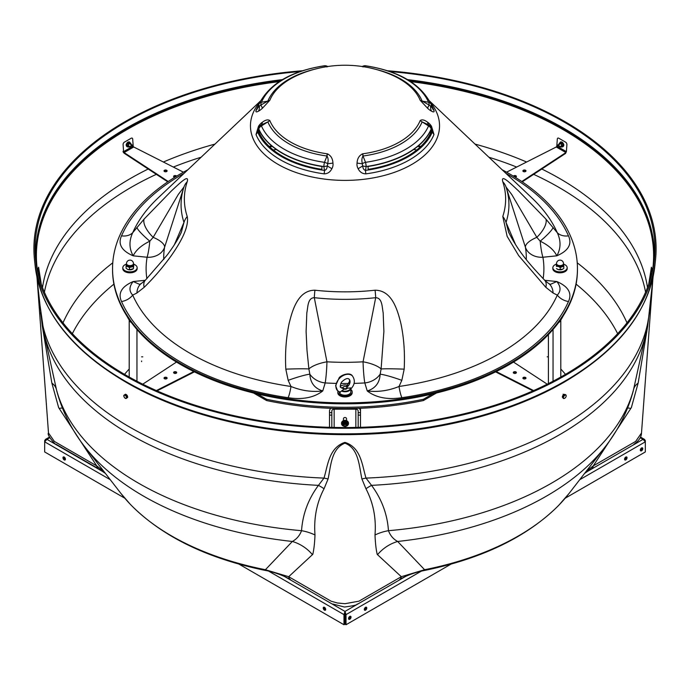 <?xml version="1.0" encoding="UTF-8"?>
<svg xmlns="http://www.w3.org/2000/svg" width="690" height="690" viewBox="0 0 690 690"><rect width="100%" height="100%" fill="white"/><g stroke="black" fill="none" stroke-linecap="round" stroke-linejoin="round"><path stroke-width="1.03" d="M625.795 459.902A1.742 1.009 120 0 0 626.934 458.367A1.742 1.009 120 0 0 626.667 456.97A1.742 1.009 120 0 0 625.795 457.056A1.742 1.009 120 0 0 624.657 458.591A1.742 1.009 120 0 0 624.924 459.989A1.742 1.009 120 0 0 625.795 459.902M624.614 459.575A1.742 1.009 120 0 0 624.976 459.428A1.742 1.009 120 0 0 626.158 456.909M365.545 610.158A1.742 1.009 120 0 0 366.683 608.615A1.742 1.009 120 0 0 366.416 607.226A1.742 1.009 120 0 0 365.545 607.312A1.742 1.009 120 0 0 364.406 608.847A1.742 1.009 120 0 0 364.674 610.245A1.742 1.009 120 0 0 365.545 610.158M364.363 609.822A1.742 1.009 120 0 0 364.725 609.684A1.742 1.009 120 0 0 365.907 607.166M323.222 608.019A1.742 1.009 -120 0 0 323.981 609.77A1.742 1.009 -120 0 0 325.326 610.245A1.742 1.009 -120 0 0 325.689 609.442A1.742 1.009 -120 0 0 324.93 607.692A1.742 1.009 -120 0 0 323.584 607.226A1.742 1.009 -120 0 0 323.222 608.019M324.093 607.166A1.742 1.009 -120 0 0 324.041 607.545A1.742 1.009 -120 0 0 325.637 609.822M62.971 457.763A1.742 1.009 -120 0 0 63.73 459.523A1.742 1.009 -120 0 0 65.076 459.989A1.742 1.009 -120 0 0 65.438 459.186A1.742 1.009 -120 0 0 64.67 457.436A1.742 1.009 -120 0 0 63.333 456.97A1.742 1.009 -120 0 0 62.971 457.763M63.842 456.909A1.742 1.009 -120 0 0 63.79 457.289A1.742 1.009 -120 0 0 65.386 459.575M348.614 618.921A1.742 1.009 120 0 0 348.976 618.775A1.742 1.009 120 0 0 350.149 616.256M349.796 616.403A1.742 1.009 -60 0 1 350.667 616.317A1.742 1.009 -60 0 1 350.934 617.714A1.742 1.009 -60 0 1 349.796 619.249A1.742 1.009 -60 0 1 348.924 619.335A1.742 1.009 -60 0 1 348.657 617.938A1.742 1.009 -60 0 1 349.796 616.403M640.372 450.475A1.742 1.009 120 0 0 640.725 450.329A1.742 1.009 120 0 0 641.907 447.81M641.553 447.957A1.742 1.009 -60 0 1 642.425 447.87A1.742 1.009 -60 0 1 642.692 449.268A1.742 1.009 -60 0 1 641.553 450.803A1.742 1.009 -60 0 1 640.682 450.889A1.742 1.009 -60 0 1 640.415 449.492A1.742 1.009 -60 0 1 641.553 447.957M644.917 440.893L645.331 440.651L644.529 439.409L643.054 439.34L645.331 441.824L579.721 479.705M451.01 564.135L346.018 624.752L346.018 614.626L345.19 614.152L345 611.418L343.982 614.626L344.81 614.152L344.81 624.278L343.982 624.752L238.99 564.135M421.374 571.122L346.018 614.626L345 611.418L405.513 576.486M565.231 498.189L645.331 451.95L645.331 440.651M345.19 614.152L345.19 624.278L346.018 624.752M345 612.366L344.81 614.152M44.669 440.651L44.669 441.824L46.946 439.34L45.471 439.409L44.669 440.651L45.083 440.893M268.626 571.122L343.982 614.626L343.982 624.752M110.279 479.705L44.669 441.824L44.669 451.95L124.769 498.189M640.613 449L641.528 449.526M559.711 321.057L559.711 321.859A228.58 131.971 180 0 0 563.212 315.882M273.3 150.015A228.58 131.971 180 0 1 276.276 149.454M413.724 149.454A228.58 131.971 180 0 1 416.7 150.015M423.419 399.277L423.419 400.545A228.58 131.971 180 0 1 266.582 400.545L266.582 399.277A228.58 131.971 180 0 0 423.419 399.277L432.725 393.912M130.289 321.057L130.289 321.859A228.58 131.971 180 0 1 126.788 315.882M257.275 393.912L266.582 399.277M423.419 400.545L436.485 392.998M558.693 322.446L559.711 321.859M130.289 321.859L131.307 322.446M253.515 392.998L266.582 400.545M343.301 388.358A5.813 4.123 -44.6 0 1 340.86 387.409C339.868 387.444 340.075 385.693 341.498 382.156C345.155 378.689 347.7 377.715 349.14 379.25L349.744 381.009L346.294 386.762M346.958 388.108L350.779 388.039A5.813 3.355 180 0 1 350.813 388.392A5.813 3.355 180 0 1 347.605 391.394A5.813 3.355 180 0 1 341.524 391.075L339.946 392.093M344.051 389.065L341.524 391.075M339.187 391.877A5.813 3.355 0 0 0 339.946 393.533A5.813 3.355 0 0 0 346.484 395.111A5.813 3.355 0 0 0 350.813 391.868L350.813 388.392M340.334 386.391A5.813 3.355 180 0 1 340.895 386.021A5.813 3.355 180 0 1 341.032 385.943M341.835 390.618A5.425 3.131 0 0 0 347.682 390.799A5.425 3.131 0 0 0 350.408 387.806M340.351 386.46A5.425 3.131 180 0 1 341.162 385.857A5.425 3.131 180 0 1 347.795 385.391M126.494 263.615L126.494 264.563A3.485 2.01 0 0 0 128.892 266.478A3.485 2.01 0 0 0 132.782 265.762A3.485 2.01 0 0 0 133.463 264.563L133.463 263.615A3.485 3.485 0 0 0 127.831 260.872A3.485 3.485 0 0 0 126.494 263.615A3.485 2.01 0 0 0 128.892 265.529A3.485 2.01 0 0 0 132.782 264.813A3.485 2.01 0 0 0 133.463 263.615M126.494 263.908A3.666 2.122 -0 0 0 127.797 266.271A3.666 2.122 -0 0 0 132.126 266.28A3.666 2.122 -0 0 0 133.463 263.908M126.563 263.58L126.08 266.021L129.504 267.478L133.394 266.504L133.463 263.701M133.877 264.063L133.394 268.712L129.504 269.695L127.788 269.428A3.666 2.122 -0 0 0 132.575 269.229A3.666 2.122 -0 0 0 132.661 269.178M133.394 266.504L133.394 268.712L132.575 269.229M126.08 266.021L126.08 268.238L127.383 269.229A3.666 2.122 -0 0 0 127.797 269.436M129.504 267.478L129.504 269.695M556.537 263.615L556.537 264.563A3.485 2.01 0 0 0 559.193 266.521A3.485 2.01 0 0 0 563.118 265.495A3.485 2.01 0 0 0 563.506 264.563L563.506 263.615A3.485 3.485 0 0 0 557.425 261.286A3.485 3.485 0 0 0 556.537 263.615A3.485 2.01 0 0 0 559.193 265.572A3.485 2.01 0 0 0 563.118 264.546A3.485 2.01 0 0 0 563.506 263.615M556.537 263.908A3.666 2.122 0 0 0 558.331 266.444A3.666 2.122 0 0 0 562.393 266.176A3.666 2.122 0 0 0 563.506 263.908M556.537 263.675L556.442 266.366L558.331 266.461L560.211 267.496L563.79 266.168L563.506 263.649M563.79 266.168L563.79 268.384L562.686 269.186L558.331 269.609A3.666 2.122 0 0 0 562.617 269.229A3.666 2.122 0 0 0 562.643 269.212M556.244 263.916L556.442 266.366M560.211 267.496L560.211 269.704M557.365 269.195A3.666 2.122 0 0 0 557.425 269.229A3.666 2.122 0 0 0 558.331 269.609L556.442 268.582M133.877 264.253A7.167 4.14 180 0 1 135.093 264.831A7.167 4.14 180 0 1 137.146 267.729A7.167 4.14 180 0 1 132.696 271.558A7.167 4.14 180 0 1 124.873 270.635A7.167 4.14 180 0 1 122.811 267.729A7.167 4.14 180 0 1 126.365 264.158M137.146 267.729L137.146 268.677A7.167 4.14 180 0 1 132.696 272.507A7.167 4.14 180 0 1 124.873 271.584A7.167 4.14 180 0 1 122.811 268.677L122.811 267.729M350.813 389.445A7.167 4.14 180 0 1 352.167 391.868A7.167 4.14 180 0 1 350.028 394.818A7.167 4.14 180 0 1 342.231 395.689A7.167 4.14 180 0 1 337.833 391.868A7.167 4.14 180 0 1 337.971 391.066M352.167 391.868L352.167 392.817A7.167 4.14 180 0 1 350.028 395.767A7.167 4.14 180 0 1 342.231 396.638A7.167 4.14 180 0 1 337.833 392.817L337.833 391.868M563.67 264.166A7.167 4.14 180 0 1 565.127 264.831A7.167 4.14 180 0 1 567.189 267.729A7.167 4.14 180 0 1 562.738 271.558A7.167 4.14 180 0 1 554.907 270.635A7.167 4.14 180 0 1 552.854 267.729A7.167 4.14 180 0 1 556.244 264.21M567.189 267.729L567.189 268.677A7.167 4.14 180 0 1 562.738 272.507A7.167 4.14 180 0 1 554.907 271.584A7.167 4.14 180 0 1 552.854 268.677L552.854 267.729M343.43 386.943A1.941 1.121 -0 0 0 343.87 388.505A1.941 1.121 -0 0 0 346.57 388.254A1.941 1.121 -0 0 0 346.371 386.805A1.941 1.121 -0 0 0 343.629 386.805A1.941 1.121 -0 0 0 343.43 386.943M347.329 388.108L347.329 387.918A2.329 1.346 180 0 1 346.889 388.694A2.329 1.346 180 0 1 344.638 389.238A2.329 1.346 180 0 1 342.783 388.323M342.671 387.918A2.329 1.346 180 0 1 343.111 387.133A2.329 1.346 180 0 1 343.353 386.969A2.329 1.346 180 0 1 343.508 386.892M345.638 424.678A0.966 0.794 180 0 0 344.362 425.868A0.966 0.794 180 0 0 345.638 424.678M344.232 425.877A1.164 0.949 -0 0 1 345.768 424.454A1.164 0.949 -0 0 1 344.232 425.877M141.605 361.646L141.605 360.991M129.203 377.033L129.203 320.1M343.447 420.65L343.447 418.77A1.553 1.268 -0 0 1 346.553 418.77L346.553 420.65M358.17 427.369L358.17 411.076A2.329 1.898 180 0 0 355.85 409.179L334.15 409.179A2.329 1.898 180 0 0 331.83 411.076L331.83 427.369M358.17 412.655L360.499 412.655L360.499 408.256L360.499 411.076A4.649 3.795 180 0 0 359.033 408.308M360.499 427.308L360.499 415.113L358.17 415.113M360.499 412.655L360.499 415.113M330.967 408.308A4.649 3.795 180 0 0 329.501 411.076L329.501 427.308M548.395 334.598L548.395 383.614M548.395 356.566L548.395 354.117M560.798 320.1L560.798 377.033M348.476 423.375A3.485 2.846 180 0 0 348.485 423.194A3.485 2.846 180 0 0 345.957 420.46A3.485 2.846 180 0 0 342.042 421.694A3.485 2.846 180 0 0 341.515 423.194A3.485 2.846 180 0 0 341.524 423.375M346.147 426.239A3.485 2.846 180 0 0 347.958 425.057A3.485 2.846 180 0 0 348.485 423.557A3.485 2.846 180 0 0 345.957 420.814A3.485 2.846 180 0 0 342.042 422.047A3.485 2.846 180 0 0 341.515 423.557A3.485 2.846 180 0 0 343.698 426.196M346.268 423.22L344.034 423.082L342.766 424.583L344.034 422.228L346.268 422.375L347.234 424.868L346.268 422.375M344.034 423.082L344.034 422.228M342.766 424.583L343.732 426.23L345.035 426.489L345.966 426.377L347.234 424.868M343.301 424.126A1.949 1.587 180 0 0 343.172 425.437M343.335 425.713A1.949 1.587 180 0 0 344.664 426.463M345.035 426.489A1.949 1.587 180 0 0 346.492 425.92M346.699 425.661A1.949 1.587 180 0 0 346.829 424.35M346.665 424.074A1.949 1.587 180 0 0 345.336 423.332M344.966 423.306A1.949 1.587 180 0 0 343.508 423.876M558.96 385.115L564.058 382.243C618.697 350.037 648.971 311.181 654.87 265.685A310.466 179.245 180 0 1 564.532 381.337A310.466 179.245 180 0 1 235.126 422.237A310.466 179.245 180 0 1 35.13 265.685C41.322 312.725 73.295 352.538 131.04 385.115A309.767 178.848 0 0 0 558.96 385.115A309.767 178.848 0 0 0 564.041 382.243M377.525 554.691L401.313 576.711L358.912 601.188L345 603.69L337.445 603.008L331.088 601.188L288.687 576.711L312.794 554.337C313.933 549.533 314.666 543.082 314.994 534.991C313.709 518.043 316.727 502.631 324.05 488.744L328.078 478.989C330.829 466.492 331.166 448.56 344.914 443.187C358.817 448.259 359.18 466.561 361.922 478.989L365.95 488.744C373.29 502.751 376.309 518.164 375.006 534.991C375.343 543.125 376.076 549.576 377.206 554.337L377.525 554.691A37.579 33.189 -43.2 0 1 397.656 541.469A284.901 164.487 0 0 0 605.078 446.965L569 493.54A245.381 141.674 180 0 1 424.591 569.716L397.656 541.469C393.412 539.218 390.342 535.63 388.453 530.696C387.366 514.283 381.734 499.172 371.556 485.363L366.011 478.101C362.147 465.707 361.224 447.456 344.897 442.385C328.751 447.75 327.853 465.638 323.99 478.101L318.444 485.363C308.301 499.051 302.669 514.162 301.547 530.696C299.684 535.604 296.614 539.192 292.344 541.469L265.409 569.716A245.381 141.674 180 0 1 121 493.54L84.922 446.965C71.657 429.974 62.273 411.318 56.77 391.006L43.944 332.701L39.804 303.919M302.513 70.751A311.095 179.607 0 0 0 125.019 121.673A311.095 179.607 0 0 0 34.5 259.785A311.095 179.607 0 0 0 234.902 416.656A311.095 179.607 0 0 0 564.981 375.679A311.095 179.607 0 0 0 655.5 259.785A311.095 179.607 0 0 0 387.487 70.751M648.738 284.202L651.412 267.203L652.214 272.265M300.167 71.536A309.939 178.943 0 0 0 125.839 122.061A309.939 178.943 0 0 0 35.656 259.664A309.939 178.943 0 0 0 235.307 415.949A309.939 178.943 0 0 0 564.161 375.119A309.939 178.943 0 0 0 654.344 259.664A309.939 178.943 0 0 0 389.833 71.536M40.149 280.882L38.33 267.884L37.622 269.963L37.812 272.386M37.786 272.265L38.588 267.194L41.262 284.202M652.188 272.386L652.378 269.963L651.67 267.884L649.851 280.882M37.829 285.548L42.297 326.085L51.862 383.079L58.641 407.6L96.721 465.879L54.312 441.393L48.498 432.975L37.122 278.967M365.95 488.744A37.579 23.633 -44.3 0 1 371.556 485.363A303.419 175.182 0 0 0 646.056 332.701L633.213 391.058M650.196 303.919L648.867 316.132M652.878 278.967L641.502 432.975L635.688 441.393L593.279 465.879L631.359 407.6L638.138 383.079L647.703 326.085L652.171 285.548M40.52 312.967A37.579 15.887 173.8 0 1 40.969 314.7A304.756 175.95 180 0 0 323.99 478.101A37.579 24.262 -166.8 0 1 328.078 478.989M51.862 383.079A37.579 18.38 167.5 0 1 56.313 389.108A291.939 168.55 180 0 0 301.547 530.696A37.579 26.988 -172.4 0 1 314.994 534.991M59.167 408.446A37.579 7.271 147.7 0 1 62.419 408.04M103.69 471.192L96.721 465.879A8.91 5.141 -60 0 0 98.463 468.717L56.054 444.231C56.994 446.585 46.178 434.778 48.498 432.975M584.602 473.4L591.537 468.717A8.91 5.141 60 0 0 593.279 465.879L586.31 471.192M630.832 408.446A37.579 7.271 32.3 0 0 627.581 408.04M638.138 383.079A37.579 18.38 12.5 0 0 633.687 389.108A291.939 168.55 180 0 1 388.453 530.696A37.579 26.988 -7.6 0 0 375.006 534.991M649.48 312.967A37.579 15.887 6.2 0 0 649.031 314.7A304.756 175.95 180 0 1 560.496 426.981A304.756 175.95 180 0 1 366.011 478.101A37.579 24.262 -13.2 0 0 361.922 478.989M424.591 569.716L401.313 576.711A8.91 5.141 -120 0 1 399.57 579.548C406.246 575.598 414.319 572.614 423.815 570.604L423.815 570.604A8.91 2.363 78.8 0 0 424.591 569.716M43.944 332.701A303.419 175.182 0 0 0 318.444 485.363A37.579 23.633 -135.7 0 1 324.05 488.744M84.922 446.965A284.901 164.487 0 0 0 292.344 541.469A37.579 33.189 -136.8 0 1 312.475 554.691M266.185 570.604C270.083 571.139 282.374 574.684 290.43 579.548A8.91 5.141 -60 0 1 288.687 576.711L265.409 569.716A8.91 2.363 -78.8 0 0 266.185 570.604C207.345 558.607 162.09 536.561 130.419 504.459L121 493.54M166.661 378.732A1.553 0.897 0 0 0 167.109 378.094A1.553 0.897 0 0 0 166.161 377.266A1.553 0.897 0 0 0 164.47 377.464A1.553 0.897 0 0 0 164.013 378.094A1.553 0.897 0 0 0 164.97 378.922A1.553 0.897 0 0 0 166.661 378.732M167.014 378.413A1.553 0.897 0 0 0 164.47 378.094A1.553 0.897 0 0 0 164.117 378.413M176.243 373.195A1.553 0.897 0 0 0 176.7 372.557A1.553 0.897 0 0 0 175.743 371.738A1.553 0.897 0 0 0 174.053 371.927A1.553 0.897 0 0 0 173.604 372.557A1.553 0.897 0 0 0 174.561 373.385A1.553 0.897 0 0 0 176.243 373.195M176.597 372.876A1.553 0.897 0 0 0 174.053 372.557A1.553 0.897 0 0 0 173.699 372.876M176.485 362.069L142.752 384.183M157.035 390.868L194.416 371.867M156.371 390.575L193.787 371.556M126.33 395.931L126.96 397.871L126.02 398.57L124.89 397.983A1.949 1.018 55.8 0 1 123.967 396.664L124.148 395.12L124.752 394.689L126.33 395.931L127.012 395.465L126.555 394.809A1.949 1.018 55.8 0 1 127.478 396.138L127.581 396.457A1.949 1.018 55.8 0 1 127.65 396.94A1.949 1.018 55.8 0 1 127.65 397M125.891 394.387A1.949 1.018 55.8 0 1 125.934 394.404A1.949 1.018 55.8 0 1 126.296 394.602L126.555 394.809M126.296 394.602L125.433 394.223L126.296 394.602M124.752 394.689L125.433 394.223M123.993 395.232A1.949 1.018 55.8 0 0 123.795 395.853A1.949 1.018 55.8 0 0 123.864 396.336L123.803 395.387M126.201 398.415A1.949 1.018 55.8 0 1 125.52 398.389A1.949 1.018 55.8 0 1 125.157 398.19L126.701 398.104L127.641 397.406L127.581 396.457L127.641 397.406L126.96 397.871M127.478 396.138L127.012 395.465M124.148 395.12A1.949 1.018 55.8 0 1 125.201 395.344M126.494 397.199A1.949 1.018 55.8 0 1 126.365 398.294M125.468 395.551A1.949 1.018 55.8 0 1 126.382 396.871M128.409 142.908L129.116 142.407L130.16 142.899L128.573 143.839L127.538 143.347L128.409 142.908M128.573 143.839L127.926 145.944L128.849 147.108L129.979 146.651A1.949 1.216 115.5 0 0 130.091 146.573A1.949 1.216 115.5 0 0 130.091 146.565L130.082 146.582M128.849 147.108L126.891 145.443L127.538 143.347M131.083 144.063L131.014 145.038L130.902 143.675L129.41 141.916L127.935 142.071C125.399 144.589 125.597 146.142 128.521 146.72M127.926 145.944L126.891 145.443M131.091 144.357L131.091 144.469A1.949 1.216 115.5 0 0 130.902 143.675M130.746 143.477A1.949 1.216 115.5 0 0 129.703 143.391M129.435 143.546A1.949 1.216 115.5 0 0 128.513 144.805M128.4 145.159A1.949 1.216 115.5 0 0 128.513 146.522M128.668 146.72A1.949 1.216 115.5 0 0 129.711 146.815M562.083 145.892L561.393 143.787L559.806 142.899L560.841 142.407L562.428 143.296L563.118 145.392L561.186 147.099L563.118 145.392M559.926 146.582L559.909 146.573A1.949 1.216 -115.5 0 0 559.909 146.573A1.949 1.216 -115.5 0 0 560.056 146.677L561.186 147.099M561.393 143.787L562.428 143.296M559.806 142.899L558.995 145.081L558.909 144.115M560.323 146.832A1.949 1.216 -115.5 0 0 561.35 146.694M561.505 146.487A1.949 1.216 -115.5 0 0 561.591 145.116M561.47 144.762A1.949 1.216 -115.5 0 0 560.522 143.52M560.263 143.373A1.949 1.216 -115.5 0 0 559.228 143.503M559.081 143.71A1.949 1.216 -115.5 0 0 558.909 144.469L558.909 144.339M132.204 145.219A0.966 0.604 115.5 0 0 131.255 146.901A0.966 0.604 115.5 0 0 132.204 145.219M131.868 146.832A1.164 0.725 -64.5 0 1 131.816 146.875A1.164 0.725 -64.5 0 1 131.091 147.048A1.164 0.725 -64.5 0 1 131.022 147.005A1.164 0.725 -64.5 0 1 130.962 145.625A1.164 0.725 -64.5 0 1 132.092 144.943A1.164 0.725 -64.5 0 1 132.161 144.986A1.164 0.725 -64.5 0 1 132.42 145.616A1.164 0.725 -64.5 0 1 132.411 145.685M558.822 145.814A0.966 0.604 -115.5 0 0 557.718 146.306A0.966 0.604 -115.5 0 0 558.822 145.814M557.589 145.685A1.164 0.725 64.5 0 1 557.58 145.616A1.164 0.725 64.5 0 1 557.908 144.943A1.164 0.725 64.5 0 1 559.073 145.702A1.164 0.725 64.5 0 1 558.909 147.048A1.164 0.725 64.5 0 1 558.184 146.875A1.164 0.725 64.5 0 1 558.132 146.832M565.766 394.723L566.188 395.655A1.949 1.018 -55.8 0 1 566.205 395.853A1.949 1.018 -55.8 0 1 565.869 397.009L565.671 397.328A1.949 1.018 -55.8 0 1 564.558 398.354L563.463 398.535L563.092 397.181L564.248 395.267L565.766 394.723L564.248 394.344L562.876 395.465A1.949 1.018 -55.8 0 1 563.989 394.439M564.248 395.267L563.566 394.809M562.35 396.966A1.949 1.018 -55.8 0 1 562.35 396.94A1.949 1.018 -55.8 0 1 562.686 395.784L562.876 395.465M562.686 395.784L562.359 397.138L563.092 397.181M563.463 398.535L562.359 397.138M563.971 396.198A1.949 1.018 -55.8 0 1 565.084 395.18M563.454 397.88A1.949 1.018 -55.8 0 1 563.773 396.526M564.308 398.449A1.949 1.018 -55.8 0 1 563.514 398.113M565.334 395.085A1.949 1.018 -55.8 0 1 566.128 395.422M164.47 171.534A1.553 0.897 0 0 0 166.161 171.732A1.553 0.897 0 0 0 167.109 170.904A1.553 0.897 0 0 0 166.661 170.266A1.553 0.897 0 0 0 164.97 170.076A1.553 0.897 0 0 0 164.013 170.904A1.553 0.897 0 0 0 164.47 171.534M167.014 171.215A1.553 0.897 0 0 0 166.661 170.904A1.553 0.897 0 0 0 164.117 171.215M176.623 176.157A1.553 0.897 0 0 0 176.243 175.803A1.553 0.897 0 0 0 174.561 175.614A1.553 0.897 0 0 0 173.604 176.442A1.553 0.897 0 0 0 174.053 177.071A1.553 0.897 0 0 0 174.751 177.304M183.445 172.181L133.739 146.996A0.776 0.449 60 0 1 133.196 146.099L132.687 139.087A1.941 1.208 115.5 0 0 132.152 138.129A1.941 1.208 115.5 0 0 131.195 138.233L124.347 142.183A1.941 1.208 115.5 0 0 123.096 144.624L123.605 151.636A0.776 0.449 -120 0 0 124.157 152.533L133.739 146.996M167.765 181.841L124.347 153.37L124.347 152.74L168.239 181.522M123.062 151.377A1.553 0.897 -120 0 0 124.157 153.163L124.347 153.275M176.2 176.407A1.553 0.897 0 0 0 173.699 176.752M523.339 170.266A1.553 0.897 0 0 0 522.891 170.904A1.553 0.897 0 0 0 523.839 171.732A1.553 0.897 0 0 0 525.53 171.534A1.553 0.897 0 0 0 525.987 170.904A1.553 0.897 0 0 0 525.03 170.076A1.553 0.897 0 0 0 523.339 170.266M525.884 171.215A1.553 0.897 0 0 0 523.339 170.904A1.553 0.897 0 0 0 522.986 171.215M515.249 177.304A1.553 0.897 0 0 0 515.948 177.071A1.553 0.897 0 0 0 516.396 176.442A1.553 0.897 0 0 0 515.439 175.614A1.553 0.897 0 0 0 513.757 175.803A1.553 0.897 0 0 0 513.377 176.157M521.761 181.522L565.653 152.74L565.653 153.37L522.235 181.841M556.261 146.996L565.843 152.533A0.776 0.449 120 0 0 566.395 151.636L566.904 144.624A1.941 1.208 -115.5 0 0 565.653 142.183L558.805 138.233A1.941 1.208 -115.5 0 0 557.848 138.129A1.941 1.208 -115.5 0 0 557.313 139.087L556.804 146.099A0.776 0.449 -60 0 1 556.261 146.996L506.555 172.181M516.301 176.752A1.553 0.897 0 0 0 513.8 176.407M525.53 377.464A1.553 0.897 0 0 0 523.839 377.266A1.553 0.897 0 0 0 522.891 378.094A1.553 0.897 0 0 0 523.339 378.732A1.553 0.897 0 0 0 525.03 378.922A1.553 0.897 0 0 0 525.987 378.094A1.553 0.897 0 0 0 525.53 377.464M525.884 378.413A1.553 0.897 0 0 0 525.53 378.094A1.553 0.897 0 0 0 522.986 378.413M515.948 371.927A1.553 0.897 0 0 0 514.257 371.738A1.553 0.897 0 0 0 513.3 372.557A1.553 0.897 0 0 0 513.757 373.195A1.553 0.897 0 0 0 515.439 373.385A1.553 0.897 0 0 0 516.396 372.557A1.553 0.897 0 0 0 515.948 371.927M516.301 372.876A1.553 0.897 0 0 0 515.948 372.557A1.553 0.897 0 0 0 513.403 372.876M496.214 371.556L533.629 390.575M495.584 371.867L532.965 390.868M547.248 384.183L513.515 362.069M187.818 169.8A232.452 134.205 0 0 0 112.548 268.677L112.548 269.626A232.452 134.205 0 0 0 345 403.831A232.452 134.205 0 0 0 577.452 269.626L577.452 268.677A232.452 134.205 0 0 0 502.182 169.8M112.548 268.677A232.452 134.205 0 0 0 345 402.882A232.452 134.205 0 0 0 577.452 268.677M285.824 369.159A20.536 0.949 -1.8 0 1 308.887 368.952L309.845 374.178C310.319 382.812 314.623 388.41 322.748 390.963C314.054 397.647 302.513 399.889 288.127 397.699A14.335 2.889 98.4 0 0 290.973 386.478L288.17 380.345L285.824 369.159C284.953 353.642 286.031 338.454 289.076 323.593C292.422 310.112 297.985 290.24 314.925 290.205A20.536 3.14 96.3 0 0 314.304 297.683L326.948 361.81A181.298 104.673 0 0 0 363.052 361.81L375.696 297.683A163.927 94.642 180 0 1 314.304 297.683C307.542 297.795 307.964 307.542 306.826 312.837L306.11 331.502L306.99 350.244L308.887 368.952A18.207 5.805 167.4 0 1 325.197 362.138A18.207 5.805 167.4 0 1 326.948 361.81A18.207 1.484 93.3 0 1 325.197 382.933A18.207 14.645 17 0 1 309.845 374.178A20.536 2.139 -18.9 0 0 288.17 380.345M257.448 108.416L258.802 104.535A5.037 3.993 23 0 1 258.888 104.294A5.037 3.993 23 0 1 261.458 102.241L267.875 101.094A8.522 6.779 -158 0 0 269.825 100.3L262.304 108.356A8.453 2.156 133.1 0 1 258.483 111.159C256.387 112.349 255.567 112.108 256.016 110.452A8.522 6.779 -157.9 0 0 257.448 108.416L257.448 108.416A8.522 6.779 -157.9 0 0 257.499 108.296M324.153 173.863A91.399 52.768 180 0 1 256.016 134.524L258.483 126.33A8.453 4.545 123.2 0 1 262.304 122.294C265.486 119.853 267.996 119.275 269.825 120.56A77.194 44.565 0 0 0 327.448 153.827C330.915 155.595 332.744 158.674 332.934 163.064A8.453 8.22 131.6 0 1 331.864 168.696C330.2 172.06 327.629 173.785 324.153 173.863A8.522 1.587 97.7 0 0 324.516 170.395L323.826 166.523A5.037 0.983 -81.9 0 1 324.481 162.322L327 156.018A8.522 1.578 97.7 0 0 327.448 153.827M174.32 244.838L183.971 222.43A163.927 94.642 180 0 1 183.971 186.99L178.253 194.528L153.163 237.343L149.808 241.19C141.433 245.261 135.895 250.142 133.187 255.826C121.621 250.806 117.731 244.148 121.518 235.842A14.335 11.342 -156.2 0 0 132.704 232.72L144.141 219.032L171.318 191.035C179.012 183.928 189.508 173.328 187.214 181.746A20.536 16.465 -161.7 0 0 183.971 186.99L164.6 247.236A181.298 104.673 0 0 0 163.728 259.5M187.214 181.746A160.623 92.736 0 0 0 187.214 216.479C189.465 227.614 179.271 244.234 171.292 255.654C163.09 267.047 154.034 277.613 144.141 287.359L136.913 293.017L132.704 295.104A219.058 126.468 0 0 0 290.973 386.478C301.487 390.738 312.078 392.239 322.748 390.963L325.197 382.933A198.893 114.825 180 0 0 335.892 383.39M288.127 397.699A230.607 133.136 180 0 1 121.518 301.513C117.731 293.207 121.621 286.548 133.187 281.529L139.492 284.315M505.848 173.276A230.607 133.136 180 0 1 568.482 235.842C572.269 244.148 568.379 250.815 556.813 255.826C554.113 250.151 548.576 245.269 540.192 241.19L536.837 237.343L511.73 194.502L506.029 186.99A163.927 94.642 180 0 1 506.029 222.43L515.68 244.838M550.508 284.315L556.813 281.529C568.379 286.548 572.269 293.207 568.482 301.513A14.335 11.342 23.8 0 1 557.296 295.104L553.087 293.017L545.859 287.359L518.682 255.611L507.141 236.351L502.786 216.479A20.536 16.465 18.3 0 1 506.029 222.43L508.642 232.254C519.311 253.428 531.179 265.771 544.652 280.218L544.652 280.218A20.536 9.867 -44.5 0 1 545.859 287.359M568.482 301.513A230.607 133.136 180 0 1 401.873 397.699C387.487 399.889 375.947 397.647 367.253 390.963C375.369 388.41 379.673 382.821 380.156 374.178L381.113 368.952L383.89 331.519L383.174 312.794C382.027 307.481 382.493 297.925 375.696 297.683A20.536 3.14 83.7 0 0 375.075 290.205C391.954 290.3 397.431 309.646 400.933 323.653C403.935 338.048 405.013 353.22 404.176 369.159L401.83 380.345L399.027 386.478A219.058 126.468 0 0 0 557.296 295.104C561.082 291.111 560.918 286.583 556.813 281.529L544.729 280.295M376.041 69.423A79.195 45.721 180 0 1 422.125 101.094L428.542 102.241A5.037 3.993 -23 0 1 431.112 104.294A5.037 3.993 -23 0 1 431.198 104.535L432.432 108.097L430.681 106.157A8.522 6.848 -64 0 0 431.517 111.159A8.453 2.156 -133.1 0 1 427.697 108.356L420.176 100.3A77.194 44.565 0 0 0 390.264 74.322A117.386 117.386 0 0 0 299.736 74.322A77.194 44.565 0 0 0 269.825 100.3M430.681 126.727A5.037 3.372 156.4 0 1 431.086 127.348A5.037 5.037 0 0 0 429.154 125.106L422.125 121.888A79.195 45.721 180 0 1 363 156.018L365.519 162.322A5.037 0.983 81.9 0 1 366.174 166.523L365.484 170.395A89.804 51.845 0 0 0 432.432 131.747L431.198 128.978A5.037 3.993 -157 0 0 428.542 125.934L422.125 121.888A8.522 6.779 22 0 1 420.176 120.56C422.004 119.275 424.505 119.853 427.697 122.294A8.453 4.545 -123.2 0 1 431.517 126.33L433.984 134.524A8.522 6.779 22.1 0 1 432.432 131.747L431.086 127.348A5.037 3.372 156.4 0 1 431.198 128.978A88.76 51.241 180 0 1 366.174 166.523A5.037 1.518 -170.7 0 1 362.811 165.911C362.828 168.36 363.716 169.861 365.484 170.395A8.522 1.587 82.3 0 0 365.847 173.863C362.345 173.759 359.775 172.034 358.136 168.696A8.453 8.22 -131.6 0 1 357.066 163.064C357.265 158.674 359.093 155.595 362.552 153.827A77.194 44.565 0 0 0 420.176 120.56M367.994 166.497A88.829 51.284 0 0 0 430.802 130.238L431.673 133.118A89.735 51.802 180 0 1 368.227 169.757L367.994 166.497M430.12 131.635L430.586 133.196A88.605 51.155 180 0 1 368.193 169.335M331.864 168.696L327.189 165.911A3.364 3.277 -48.4 0 0 327.612 163.668C328.457 160.649 328.25 158.105 327 156.018A79.195 45.721 180 0 1 267.875 121.888L261.458 125.934A5.037 3.993 157 0 0 258.802 128.978L257.568 131.747A89.804 51.845 0 0 0 324.516 170.395C326.284 169.861 327.172 168.36 327.189 165.911A5.037 1.518 170.7 0 1 323.826 166.523A88.76 51.241 180 0 1 258.802 128.978A5.037 3.372 -156.4 0 1 258.914 127.348L257.568 131.747A8.522 6.779 157.9 0 1 256.016 134.524M258.327 133.118L259.199 130.238A88.829 51.284 0 0 0 322.006 166.497L321.773 169.757A89.735 51.802 180 0 1 258.327 133.118L259.414 133.196A88.605 51.155 180 0 0 321.807 169.335M259.88 131.635L259.414 133.196M526.272 259.5A181.298 104.673 0 0 0 525.4 247.236L506.029 186.99A20.536 16.465 -18.3 0 0 502.786 181.746C500.535 173.397 510.729 183.695 518.707 191.07L545.859 219.032L557.296 232.72A219.058 126.468 0 0 0 532.033 198.073L429.525 101.007M431.552 105.535A91.399 52.768 180 0 1 433.984 110.452C434.433 112.108 433.605 112.349 431.517 111.159M431.198 104.535A5.037 2.105 160.9 0 1 431.233 104.613A5.037 5.037 0 0 0 431.112 104.294C420.797 83.844 399.001 71.018 365.717 65.791A5.037 0.983 98.1 0 0 365.519 65.861L363 66.965M327 66.965L324.481 65.861A5.037 0.983 -98.1 0 0 324.283 65.791C290.999 71.018 269.204 83.844 258.888 104.294A5.037 5.037 0 0 0 258.767 104.613A5.037 2.105 -160.9 0 1 258.802 104.535M401.873 397.699A14.335 2.889 81.6 0 1 399.027 386.478C388.505 390.747 377.913 392.239 367.253 390.963L364.803 382.933A18.207 1.484 86.7 0 1 363.052 361.81A18.207 5.805 -167.4 0 1 364.803 362.138A18.207 5.805 -167.4 0 1 381.113 368.952A20.536 0.949 -178.2 0 1 404.176 369.159M144.141 219.032A20.536 8.823 42.9 0 0 153.163 237.343A18.207 6.788 -162.8 0 1 164.6 247.236A18.207 14.792 -170.2 0 1 147.099 257.249L133.187 255.826C129.082 248.572 128.918 240.87 132.704 232.72A219.058 126.468 0 0 1 157.967 198.073L260.475 101.007M144.141 287.359A20.536 9.867 -135.5 0 1 145.349 280.218L167.066 255.188C173.501 246.589 178.27 238.947 181.358 232.254L183.971 222.43A20.536 16.465 161.7 0 1 187.214 216.479M568.482 235.842A14.335 11.342 -23.8 0 1 557.296 232.72C561.082 240.87 560.918 248.581 556.813 255.826L542.901 257.249A18.207 14.792 -9.8 0 1 525.4 247.236A18.207 6.788 162.8 0 1 536.837 237.343A20.536 8.823 137.1 0 0 545.859 219.032M553.087 293.017A20.536 13.8 -58.1 0 0 548.007 283.012L544.652 280.218M553.087 227.389A20.536 2.984 140.6 0 1 540.192 241.19A18.207 2.579 84.2 0 0 542.901 257.249A198.893 114.825 180 0 1 543.134 278.665M401.83 380.345A20.536 2.139 -161.1 0 0 380.156 374.178A18.207 14.645 163 0 1 364.803 382.933A198.893 114.825 180 0 1 354.082 383.39M136.913 227.389A20.536 2.984 39.4 0 0 149.808 241.19A18.207 2.579 95.8 0 1 147.099 257.249A198.893 114.825 180 0 0 146.867 278.665M145.349 280.218L141.993 283.012A20.536 13.8 -121.9 0 0 136.913 293.017M145.271 280.295L133.187 281.529C129.082 286.583 128.918 291.111 132.704 295.104A14.335 11.342 156.2 0 1 121.518 301.513M257.568 108.097L259.319 106.157A3.364 0.863 -46.9 0 0 260.846 105.035L267.875 101.094A79.195 45.721 180 0 1 313.959 69.423M258.483 111.159A8.522 6.848 64 0 0 259.319 106.157A5.037 2.105 -160.9 0 1 258.767 104.613L257.517 108.235M420.176 100.3A8.522 6.779 -22 0 0 422.125 101.094L429.154 105.035A3.364 0.863 46.9 0 0 430.681 106.157A5.037 2.105 160.9 0 0 431.233 104.613L432.432 108.097M429.146 125.106L428.447 124.666L429.154 125.106L428.542 125.934A86.026 49.663 0 0 1 365.519 162.322A5.037 2.26 158.5 0 0 362.388 163.668A3.364 3.277 48.4 0 0 362.811 165.911L358.136 168.696M362.552 153.827A8.522 1.578 82.3 0 0 363 156.018C361.75 158.131 361.543 160.675 362.388 163.668A8.522 1.544 9.1 0 1 357.066 163.064M269.825 120.56A8.522 6.779 158 0 1 267.875 121.888L260.846 125.114A5.037 5.037 0 0 0 258.914 127.348M260.846 125.106L261.545 124.666L260.846 125.114L261.458 125.934A86.026 49.663 0 0 0 324.481 162.322A5.037 2.26 -158.5 0 1 327.612 163.668A8.522 1.544 -9.1 0 0 332.934 163.064M362.388 66.49A5.037 4.701 66 0 1 365.519 65.861A86.026 49.663 0 0 1 428.542 102.241A5.037 2.57 100.3 0 1 429.154 105.035A8.522 2.303 -47.4 0 0 427.697 108.356M433.984 110.452A8.522 6.779 -22.1 0 1 432.552 108.416L432.552 108.416A8.522 6.779 -22.1 0 1 432.501 108.296M427.697 122.294A8.522 4.468 -56.3 0 0 428.973 125.002L428.447 124.666M431.517 126.33L430.776 126.744M261.553 124.666L261.027 125.002A8.522 4.468 56.3 0 0 262.304 122.294M259.224 126.744L258.483 126.33M262.304 108.356A8.522 2.303 47.4 0 0 260.846 105.035A5.037 2.57 -100.3 0 1 261.458 102.241A86.026 49.663 0 0 1 324.481 65.861A5.037 4.701 -66 0 1 327.034 66.18L327.034 66.18A5.037 4.701 -66 0 1 327.612 66.49M431.673 133.118L430.586 133.196M586.284 472.115L643.054 439.34L640.208 437.693M49.792 437.693L46.946 439.34L103.716 472.115M284.487 576.486L345 611.418M349.14 379.25A5.813 4.123 -44.6 0 1 350.054 381.673A5.813 4.123 -44.6 0 1 346.794 387.176M335.909 386.314A10.462 7.426 -44.6 0 1 342.266 376.085A10.462 7.426 -44.6 0 1 352.452 375.99C349.934 371.772 341.403 374.989 339.256 377.62L335.607 385.65L337.548 390.669A10.462 7.426 -44.6 0 1 335.909 386.314M136.956 381.225L136.956 329.492M355.85 427.421L355.85 409.179M334.15 409.179L334.15 427.421M329.501 412.655L331.83 412.655M553.044 381.225L553.044 329.492M342.792 422.539A2.527 2.061 180 0 0 342.516 423.151M347.156 424.997A2.605 2.13 180 0 0 346.466 422.047A2.605 2.13 180 0 0 342.852 422.599A2.605 2.13 180 0 0 343.059 425.221M347.484 423.151A2.527 2.061 180 0 0 345.509 421.53A2.527 2.061 180 0 0 342.913 422.384M36.018 262.605A309.301 178.572 180 0 1 126.287 128.237A309.301 178.572 180 0 1 282.443 79.626M407.557 79.626A309.301 178.572 180 0 1 653.982 262.605M653.232 267.358A308.956 178.374 0 0 0 409.204 80.627M280.796 80.627A308.956 178.374 0 0 0 126.537 128.978A308.956 178.374 0 0 0 36.768 267.358M279.243 81.618A308.611 178.175 0 0 0 126.779 129.711A308.611 178.175 0 0 0 36.975 266.728L37.579 271.368M124.536 374.36A244.372 141.088 180 0 1 129.203 369.012M63.006 322.851A290.801 167.886 180 0 1 112.772 262.812M113.91 284.133A283.892 163.901 0 0 0 72.347 333.684M42.504 287.566A303.6 175.286 180 0 1 130.324 178.546A303.6 175.286 180 0 1 148.203 169.016M156.328 174.346A302.28 174.518 0 0 0 131.255 187.292A302.28 174.518 0 0 0 44.419 292.232M475.022 144.089A303.6 175.286 180 0 1 526.573 162.003M541.797 169.016A303.6 175.286 180 0 1 647.496 287.566M163.427 162.003A303.6 175.286 180 0 1 214.978 144.089M652.421 271.368L653.025 266.728A308.611 178.175 0 0 0 410.757 81.618M201.118 157.216A302.28 174.518 0 0 0 173.337 167.049M617.654 333.684A283.892 163.901 0 0 0 576.09 284.133M560.798 369.012A244.372 141.088 180 0 1 565.464 374.36M577.228 262.812A290.801 167.886 180 0 1 626.994 322.851M645.581 292.232A302.28 174.518 0 0 0 533.672 174.346M516.663 167.049A302.28 174.518 0 0 0 488.882 157.216M129.108 142.011A2.527 1.578 115.5 0 0 128.064 142.097M130.117 142.882A2.605 1.63 115.5 0 0 128.185 142.269A2.605 1.63 115.5 0 0 126.52 145.366A2.605 1.63 115.5 0 0 128.245 146.815M127.892 142.183A2.527 1.578 115.5 0 0 126.356 144.477A2.527 1.578 115.5 0 0 126.934 146.573M563.066 146.573A2.527 1.578 -115.5 0 0 563.644 144.443A2.527 1.578 -115.5 0 0 562.057 142.157M561.772 146.823A2.605 1.63 -115.5 0 0 563.48 145.323A2.605 1.63 -115.5 0 0 561.764 142.235A2.605 1.63 -115.5 0 0 559.892 142.864M561.876 142.071A2.527 1.578 -115.5 0 0 560.892 142.011M133.196 146.099L123.605 151.636M566.395 151.636L556.804 146.099M363.035 156.095A19.372 1.578 -86.7 0 1 362.94 154.396M420.848 146.401A218.126 125.934 0 0 0 418.364 145.883M259.983 101.939A94.53 54.579 0 0 0 345 180.392A94.53 54.579 0 0 0 430.017 101.939M256.016 110.452A91.399 52.768 180 0 1 258.448 105.535M314.925 290.205A160.623 92.736 0 0 0 345 291.853A160.623 92.736 0 0 0 375.075 290.205M121.518 235.842A230.607 133.136 180 0 1 184.152 173.276M349.106 383.485A198.893 114.825 180 0 1 340.757 383.476M502.786 216.479A160.623 92.736 0 0 0 502.786 181.746M433.984 134.524A91.399 52.768 180 0 1 365.847 173.863M365.717 65.791A5.037 5.037 0 0 0 362.966 66.18L362.078 66.576M271.636 145.883A218.126 125.934 0 0 0 269.152 146.401M326.965 156.095A19.372 1.578 -93.3 0 0 327.06 154.396M45.471 439.409L49.508 437.072M640.493 437.072L644.529 439.409M350.658 389.126C354.841 384.779 355.436 380.397 352.452 375.99M337.548 390.669L340.386 392.36M340.86 387.409L342.714 388.039M329.501 415.113L331.83 415.113M343.128 425.359L342.249 423.677L342.749 422.366C346.268 420.814 347.769 421.694 347.251 424.997L346.984 425.264M39.804 303.971L36.863 276.509M35.13 265.685L34.5 259.785M654.87 265.685L655.5 259.785M650.196 303.971L653.137 276.509M646.056 332.701L648.885 316.02M605.078 446.965C618.343 429.974 627.727 411.318 633.23 391.006M41.115 316.02L42.754 326.154M98.463 468.717L105.398 473.4M641.502 432.975C641.389 437.115 638.871 440.867 633.946 444.231M332.83 604.026L344.431 607.028C353.34 605.88 357.584 604.88 357.161 604.026M569 493.54L558.615 505.468C526.918 537.036 481.982 558.753 423.815 570.604M559.84 142.882L560.591 141.907L562.014 142.037C564.567 144.581 564.403 146.151 561.531 146.746M132.092 144.943L129.323 143.632M131.091 147.048L128.331 145.728M557.908 144.943L560.677 143.632M558.909 147.048L561.669 145.728M563.092 394.188L563.704 394.602M141.605 356.834L142.804 356.834M548.395 356.834L547.196 356.834M550.059 284.271L548.007 283.012M139.941 284.271L141.993 283.012M327.923 66.576L327.034 66.18A5.037 5.037 0 0 0 324.283 65.791M272.291 146.418L269.721 146.944M417.709 146.418L420.279 146.944"/></g></svg>
